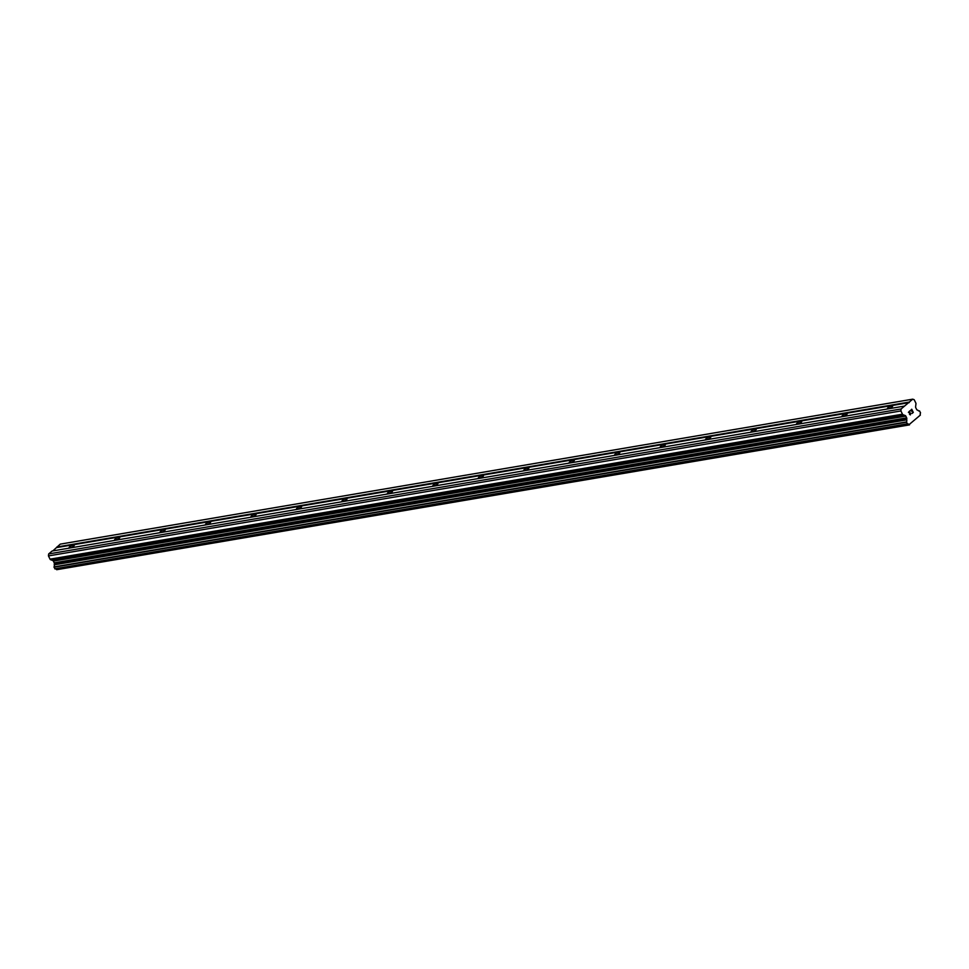 <?xml version="1.0" encoding="UTF-8"?>
<svg xmlns="http://www.w3.org/2000/svg" width="969" height="969" viewBox="0 0 969 969"><rect width="100%" height="100%" fill="white"/><g stroke="black" fill="none" stroke-linecap="round" stroke-linejoin="round"><path stroke-width="1.45" d="M73.353 545.075A2.859 0.775 153.8 0 1 74.262 545.22A2.859 0.775 153.8 0 1 72.941 546.673A2.859 0.775 153.8 0 1 70.034 547.885A2.859 0.775 153.8 0 1 69.126 547.739A2.859 0.775 153.8 0 1 70.434 546.286A2.859 0.775 153.8 0 1 73.353 545.075M118.812 537.347A2.859 0.775 153.8 0 1 119.72 537.48A2.859 0.775 153.8 0 1 118.412 538.946A2.859 0.775 153.8 0 1 115.493 540.157A2.859 0.775 153.8 0 1 114.584 540.012A2.859 0.775 153.8 0 1 115.905 538.558A2.859 0.775 153.8 0 1 118.812 537.347M164.282 529.607A2.859 0.775 153.8 0 1 165.19 529.752A2.859 0.775 153.8 0 1 163.87 531.206A2.859 0.775 153.8 0 1 160.963 532.417A2.859 0.775 153.8 0 1 160.055 532.284A2.859 0.775 153.8 0 1 161.363 530.818A2.859 0.775 153.8 0 1 164.282 529.607M209.74 521.879A2.859 0.775 153.8 0 1 210.648 522.025A2.859 0.775 153.8 0 1 209.34 523.478A2.859 0.775 153.8 0 1 206.421 524.689A2.859 0.775 153.8 0 1 205.513 524.544A2.859 0.775 153.8 0 1 206.833 523.09A2.859 0.775 153.8 0 1 209.74 521.879M255.21 514.151A2.859 0.775 153.8 0 1 256.119 514.285A2.859 0.775 153.8 0 1 254.799 515.75A2.859 0.775 153.8 0 1 251.892 516.962A2.859 0.775 153.8 0 1 250.983 516.816A2.859 0.775 153.8 0 1 252.291 515.363A2.859 0.775 153.8 0 1 255.21 514.151M300.669 506.412A2.859 0.775 153.8 0 1 301.577 506.557A2.859 0.775 153.8 0 1 300.269 508.01A2.859 0.775 153.8 0 1 297.35 509.222A2.859 0.775 153.8 0 1 296.441 509.088A2.859 0.775 153.8 0 1 297.762 507.623A2.859 0.775 153.8 0 1 300.669 506.412M346.139 498.684A2.859 0.775 153.8 0 1 347.047 498.829A2.859 0.775 153.8 0 1 345.727 500.283A2.859 0.775 153.8 0 1 342.82 501.494A2.859 0.775 153.8 0 1 341.912 501.348A2.859 0.775 153.8 0 1 343.22 499.895A2.859 0.775 153.8 0 1 346.139 498.684M391.597 490.956A2.859 0.775 153.8 0 1 392.506 491.089A2.859 0.775 153.8 0 1 391.197 492.555A2.859 0.775 153.8 0 1 388.278 493.766A2.859 0.775 153.8 0 1 387.37 493.621A2.859 0.775 153.8 0 1 388.69 492.167A2.859 0.775 153.8 0 1 391.597 490.956M437.067 483.228A2.859 0.775 153.8 0 1 437.976 483.361A2.859 0.775 153.8 0 1 436.656 484.815A2.859 0.775 153.8 0 1 433.749 486.026A2.859 0.775 153.8 0 1 432.84 485.893A2.859 0.775 153.8 0 1 434.148 484.427A2.859 0.775 153.8 0 1 437.067 483.228M482.526 475.488A2.859 0.775 153.8 0 1 483.434 475.634A2.859 0.775 153.8 0 1 482.126 477.087A2.859 0.775 153.8 0 1 479.207 478.298A2.859 0.775 153.8 0 1 478.298 478.165A2.859 0.775 153.8 0 1 479.619 476.7A2.859 0.775 153.8 0 1 482.526 475.488M527.996 467.761A2.859 0.775 153.8 0 1 528.904 467.906A2.859 0.775 153.8 0 1 527.584 469.359A2.859 0.775 153.8 0 1 524.677 470.571A2.859 0.775 153.8 0 1 523.769 470.425A2.859 0.775 153.8 0 1 525.077 468.972A2.859 0.775 153.8 0 1 527.996 467.761M573.454 460.033A2.859 0.775 153.8 0 1 574.363 460.166A2.859 0.775 153.8 0 1 573.054 461.632A2.859 0.775 153.8 0 1 570.135 462.843A2.859 0.775 153.8 0 1 569.227 462.697A2.859 0.775 153.8 0 1 570.547 461.244A2.859 0.775 153.8 0 1 573.454 460.033M618.925 452.293A2.859 0.775 153.8 0 1 619.833 452.438A2.859 0.775 153.8 0 1 618.513 453.892A2.859 0.775 153.8 0 1 615.606 455.103A2.859 0.775 153.8 0 1 614.697 454.97A2.859 0.775 153.8 0 1 616.005 453.504A2.859 0.775 153.8 0 1 618.925 452.293M664.383 444.565A2.859 0.775 153.8 0 1 665.291 444.71A2.859 0.775 153.8 0 1 663.983 446.164A2.859 0.775 153.8 0 1 661.064 447.375A2.859 0.775 153.8 0 1 660.155 447.23A2.859 0.775 153.8 0 1 661.476 445.776A2.859 0.775 153.8 0 1 664.383 444.565M709.853 436.837A2.859 0.775 153.8 0 1 710.761 436.971A2.859 0.775 153.8 0 1 709.441 438.436A2.859 0.775 153.8 0 1 706.534 439.647A2.859 0.775 153.8 0 1 705.626 439.502A2.859 0.775 153.8 0 1 706.934 438.049A2.859 0.775 153.8 0 1 709.853 436.837M755.311 429.097A2.859 0.775 153.8 0 1 756.22 429.243A2.859 0.775 153.8 0 1 754.912 430.696A2.859 0.775 153.8 0 1 751.992 431.908A2.859 0.775 153.8 0 1 751.084 431.774A2.859 0.775 153.8 0 1 752.404 430.309A2.859 0.775 153.8 0 1 755.311 429.097M800.782 421.37A2.859 0.775 153.8 0 1 801.69 421.515A2.859 0.775 153.8 0 1 800.37 422.968A2.859 0.775 153.8 0 1 797.463 424.18A2.859 0.775 153.8 0 1 796.554 424.034A2.859 0.775 153.8 0 1 797.862 422.581A2.859 0.775 153.8 0 1 800.782 421.37M846.24 413.642A2.859 0.775 153.8 0 1 847.148 413.775A2.859 0.775 153.8 0 1 845.84 415.241A2.859 0.775 153.8 0 1 842.921 416.452A2.859 0.775 153.8 0 1 842.013 416.307A2.859 0.775 153.8 0 1 843.333 414.853A2.859 0.775 153.8 0 1 846.24 413.642M891.71 405.914A2.859 0.775 153.8 0 1 892.619 406.047A2.859 0.775 153.8 0 1 891.298 407.501A2.859 0.775 153.8 0 1 888.391 408.712A2.859 0.775 153.8 0 1 887.483 408.579A2.859 0.775 153.8 0 1 888.791 407.113A2.859 0.775 153.8 0 1 891.71 405.914M913.052 412.322L912.435 411.05L913.052 412.322L912.059 413.46L913.295 412.419L912.059 413.46M911.829 411.559L911.696 409.56L912.326 410.844M911.696 409.56L910.606 410.493L911.696 409.56M910.606 410.493L911.732 409.233L913.307 412.419L911.732 409.233M910.812 413.375L910.291 414.659M910.375 414.889L909.503 414.308L909.564 411.365L909.455 413.06M909.564 411.365L908.401 412.358L909.564 411.365M908.401 412.358L909.77 410.892L910.024 414.684L909.758 410.892M902.502 414.187A1.223 0.872 -99.7 0 0 903.072 414.756L905.228 415.556A1.223 0.872 -99.7 0 1 905.809 416.125L906.657 417.869A1.223 0.872 -99.7 0 1 906.814 418.79L906.693 419.856A1.962 1.393 -99.7 0 1 906.463 421.927L907.444 423.986A1.962 1.393 -99.7 0 1 909.043 424.64L920.356 415.083A1.962 1.393 -99.7 0 1 920.55 412.915L919.533 410.892A1.962 1.393 -99.7 0 1 917.994 410.299L917.207 410.008A1.223 0.872 -99.7 0 1 916.626 409.439L915.778 407.707A1.223 0.872 -99.7 0 1 915.608 406.774L915.947 403.879A1.223 0.872 -99.7 0 0 915.79 402.947L914.191 399.712L912.725 399.167L909.297 402.05L901.134 408.966L900.904 410.953L902.502 414.187L50.037 559.149A1.223 0.872 80.3 0 0 50.618 559.719L52.774 560.518A1.223 0.872 -99.7 0 1 53.356 561.099L54.203 562.832A1.223 0.872 -99.7 0 1 54.361 563.752L54.24 564.83A1.962 1.393 -99.7 0 1 54.01 566.901L55.003 568.948L907.432 423.986M904.549 406.072L52.096 551.034L48.668 553.929L48.45 555.915L50.037 559.149M912.725 399.167L60.26 544.13L52.835 550.913M55.512 568.864A1.962 1.393 -99.7 0 1 56.59 569.615L909.516 424.87M901.134 408.966L48.668 553.929M900.904 410.953L48.45 555.915M906.718 419.686L54.264 564.648M906.693 419.856L54.24 564.83M907.25 423.853L54.797 568.815M909.043 424.64L56.59 569.615M909.297 402.05L56.844 547.013M909.237 402.607L56.783 547.57M903.072 414.756L50.618 559.719M905.228 415.556L52.774 560.518M905.809 416.125L53.356 561.099M906.657 417.869L54.203 562.832M906.814 418.79L54.361 563.752M906.463 421.927L54.01 566.901M906.463 422.23L53.998 567.204M909.14 424.737L56.686 569.699M907.444 423.986L54.991 568.948"/></g></svg>
